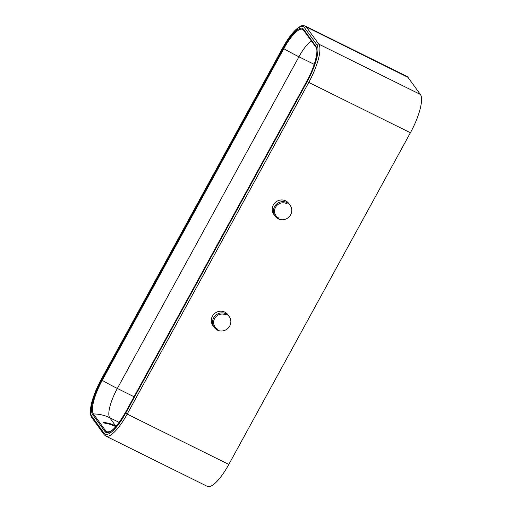 <?xml version="1.0" encoding="UTF-8"?>
<svg xmlns="http://www.w3.org/2000/svg" width="512" height="512" viewBox="0 0 512 512"><rect width="100%" height="100%" fill="white"/><g stroke="black" fill="none" stroke-linecap="round" stroke-linejoin="round"><path stroke-width="0.77" d="M407.936 77.299L306.317 26.963A34.157 9.549 116.4 0 0 305.235 26.022L406.854 76.365A34.157 9.549 116.4 0 1 407.936 77.299L420.378 94.451A34.157 9.549 116.4 0 1 410.4 132.755L228.813 464.429A34.157 9.549 116.4 0 1 207.386 486.4L105.766 436.058A34.157 9.549 116.4 0 0 127.187 414.093L228.813 464.429M278.138 218.643L275.021 216.013L273.798 214.336A9.248 8.787 -36 0 1 274.547 203.226A9.248 8.787 -36 0 1 285.69 200.87A9.248 8.787 -36 0 1 288.774 203.475L290.17 205.389A9.248 8.787 -36 0 1 289.421 216.499A9.248 8.787 -36 0 1 278.285 218.854L278.118 218.637A9.248 8.787 -36 0 1 275.021 216.013A9.248 8.787 -36 0 1 275.77 204.902A9.248 8.787 -36 0 1 286.906 202.547L286.63 203.61A8.301 7.885 144 0 0 275.539 207.283A8.301 7.885 144 0 0 278.733 218.035L278.106 218.618M217.235 329.888L214.112 327.258L212.896 325.581A9.248 8.787 -36 0 1 213.645 314.47A9.248 8.787 -36 0 1 224.781 312.115A9.248 8.787 -36 0 1 227.872 314.72L229.261 316.64A9.248 8.787 -36 0 1 228.512 327.744A9.248 8.787 -36 0 1 217.376 330.106L217.83 329.28L217.203 329.862A9.248 8.787 -36 0 1 214.112 327.258A9.248 8.787 -36 0 1 214.861 316.147A9.248 8.787 -36 0 1 225.997 313.792L226.176 314.035A9.248 8.787 -36 0 1 229.261 316.64M115.878 426.541A37.946 36.051 144 0 0 109.562 424.205L109.517 424.192M109.562 424.205L103.494 422.803C103.386 422.33 105.21 422.515 108.954 423.366L108.896 423.93A37.472 35.597 -36 0 1 113.286 425.408M103.904 422.938L109.293 424.122M225.997 313.792L225.722 314.861L226.176 314.035M278.733 218.035L278.285 218.854M290.17 205.389A9.248 8.787 -36 0 0 287.078 202.79L286.63 203.61M420.378 94.451L318.752 44.115A34.157 9.549 116.4 0 1 308.774 82.413L410.4 132.755M304.41 27.59A1.421 1.35 144 0 1 306.317 26.963L318.752 44.115A1.421 1.35 144 0 0 316.851 44.742A32.73 9.152 116.4 0 1 307.29 81.446L125.702 413.126A32.73 9.152 116.4 0 1 104.134 433.28L91.693 416.128A32.73 9.152 116.4 0 1 101.254 379.424L282.848 47.744A32.73 9.152 116.4 0 1 304.41 27.59L316.851 44.742M307.29 81.446L308.774 82.413L127.187 414.093L125.702 413.126M305.235 26.022C302.918 25.51 302.259 24.486 296.256 29.274C291.795 33.395 287.322 39.526 282.822 47.667L282.848 47.744M282.822 47.667L101.235 379.347C92.915 394.874 87.718 411.738 91.77 417.568A1.421 1.35 -36 0 1 91.693 416.128M91.77 417.568L104.205 434.72A1.421 1.35 -36 0 1 104.134 433.28M283.194 48.224A30.835 8.621 116.4 0 1 303.514 29.242L315.949 46.387A30.835 8.621 116.4 0 1 306.944 80.966L125.357 412.646A30.835 8.621 116.4 0 1 105.037 431.629L92.595 414.483A30.835 8.621 116.4 0 1 101.606 379.904L283.194 48.224L283.808 48.666A29.984 8.378 116.4 0 1 303.552 30.189A29.984 8.378 116.4 0 1 303.558 30.202A0.947 0.902 144 0 0 303.565 30.208L316 47.354A0.947 0.902 144 0 1 315.949 46.387M303.514 29.242A0.947 0.902 144 0 0 303.558 30.202L316 47.354C318.803 49.882 314.938 66.906 306.925 80.915L306.976 80.902M101.606 379.904L102.221 380.346L283.808 48.666A37.946 5.286 28.7 0 0 298.925 56.787L314.227 64.365M92.595 414.483A0.947 0.902 -36 0 1 93.459 413.965A29.984 8.378 116.4 0 1 102.221 380.346A37.946 5.286 28.7 0 0 117.338 388.461L134.022 396.73M105.037 431.629A0.947 0.902 -36 0 1 105.901 431.117L93.459 413.965A37.946 36.051 -36 0 1 109.715 417.722L119.174 422.406M125.357 412.646L125.338 412.595C117.978 425.152 112.218 431.686 108.058 432.198A29.984 8.378 116.4 0 1 105.901 431.117A37.946 36.051 -36 0 1 110.413 431.386M306.944 80.966L125.389 412.582M108.954 423.366A37.946 36.051 -36 0 1 115.629 425.875L109.715 417.722A26.093 7.29 116.4 0 1 117.338 388.461L298.925 56.787A26.093 7.29 116.4 0 1 311.322 40.902M115.514 426.362L115.629 425.875L116.211 426.163M225.722 314.861A8.301 7.885 144 0 0 214.63 318.528A8.301 7.885 144 0 0 217.83 329.28M104.205 434.72L105.766 436.058M116.224 426.701L109.542 424.192L103.597 422.816"/></g></svg>

